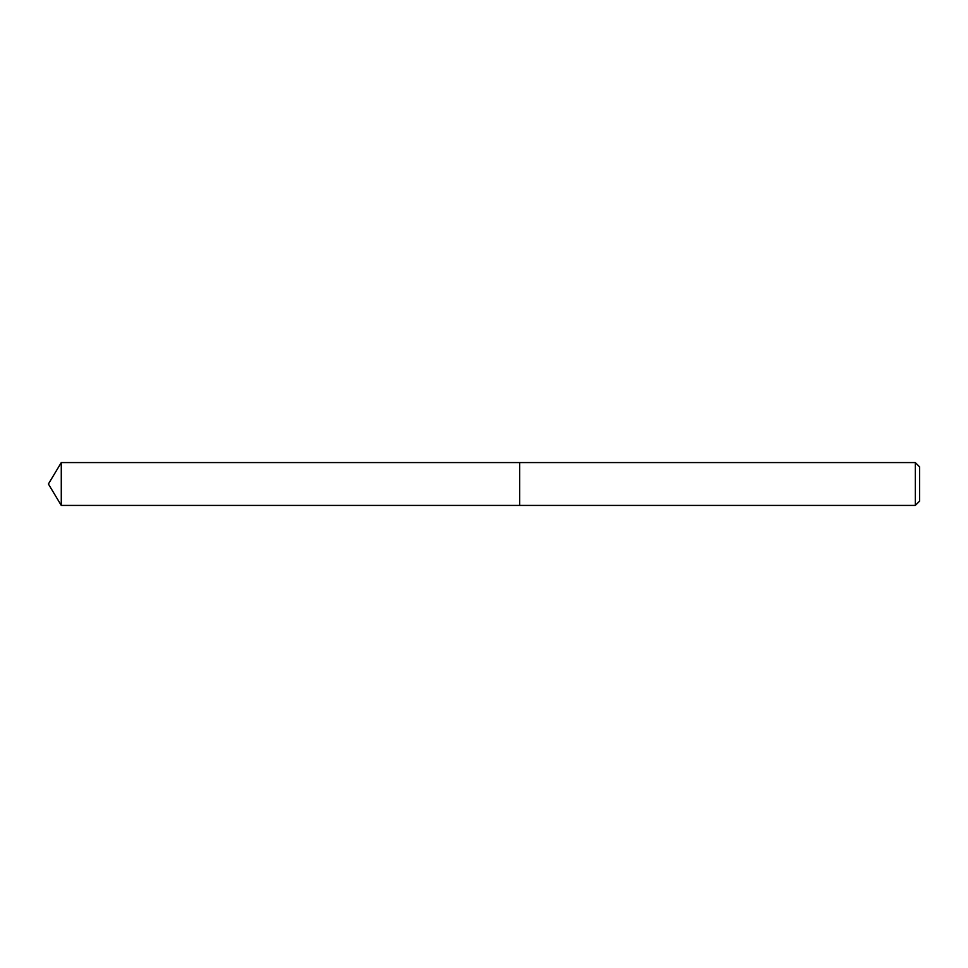 <?xml version="1.0" encoding="UTF-8"?>
<svg xmlns="http://www.w3.org/2000/svg" width="968" height="968" viewBox="0 0 968 968"><rect width="100%" height="100%" fill="white"/><g stroke="black" fill="none" stroke-linecap="round" stroke-linejoin="round"><path stroke-width="0.73" stroke-dasharray="4.84 3.63" d="M519.707 462.583L519.707 505.417L519.707 462.583M915.317 462.583L915.317 505.417M919.6 466.866L919.6 501.134M61.274 462.583L61.274 505.417"/><path stroke-width="1.45" d="M915.317 505.417L915.317 462.583L919.6 466.866L919.6 501.134L915.317 505.417L519.707 505.417L519.707 462.583L61.274 462.583L61.274 505.417L48.4 484L61.274 462.583M915.317 462.583L519.707 462.583L519.707 505.417L61.274 505.417"/></g></svg>
